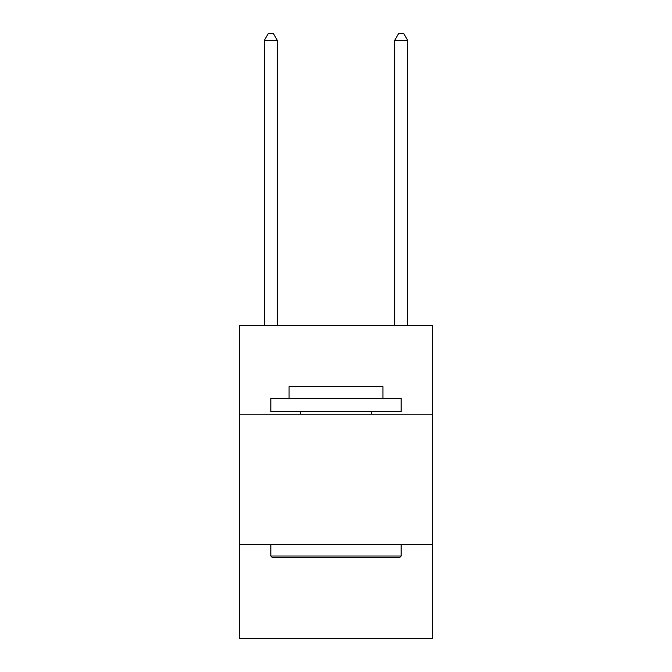 <?xml version="1.0" encoding="UTF-8"?>
<svg xmlns="http://www.w3.org/2000/svg" width="672" height="672" viewBox="0 0 672 672"><rect width="100%" height="100%" fill="white"/><g stroke="black" fill="none" stroke-linecap="round" stroke-linejoin="round"><path stroke-width="1.01" d="M432.457 414.204L432.457 325.576L239.543 325.576L239.543 414.204L432.457 414.204L432.457 638.4L239.543 638.4L239.543 414.204M432.457 544.555L239.543 544.555M272.395 557.584L270.824 556.021L401.176 556.021L399.605 557.584L272.395 557.584M401.176 398.563L401.176 411.6L270.824 411.6L270.824 398.563L401.176 398.563M289.078 398.563L289.078 386.576L382.922 386.576L382.922 398.563M401.176 544.555L401.176 556.021M270.824 544.555L270.824 556.021M371.456 411.6L371.456 414.204M300.544 411.6L300.544 414.204M277.343 325.576L277.343 40.379L264.314 40.379L264.314 325.576M264.314 40.379L268.22 33.6L273.437 33.6L277.343 40.379M407.686 325.576L407.686 40.379L394.657 40.379L394.657 325.576M394.657 40.379L398.563 33.6L403.78 33.6L407.686 40.379"/></g></svg>
